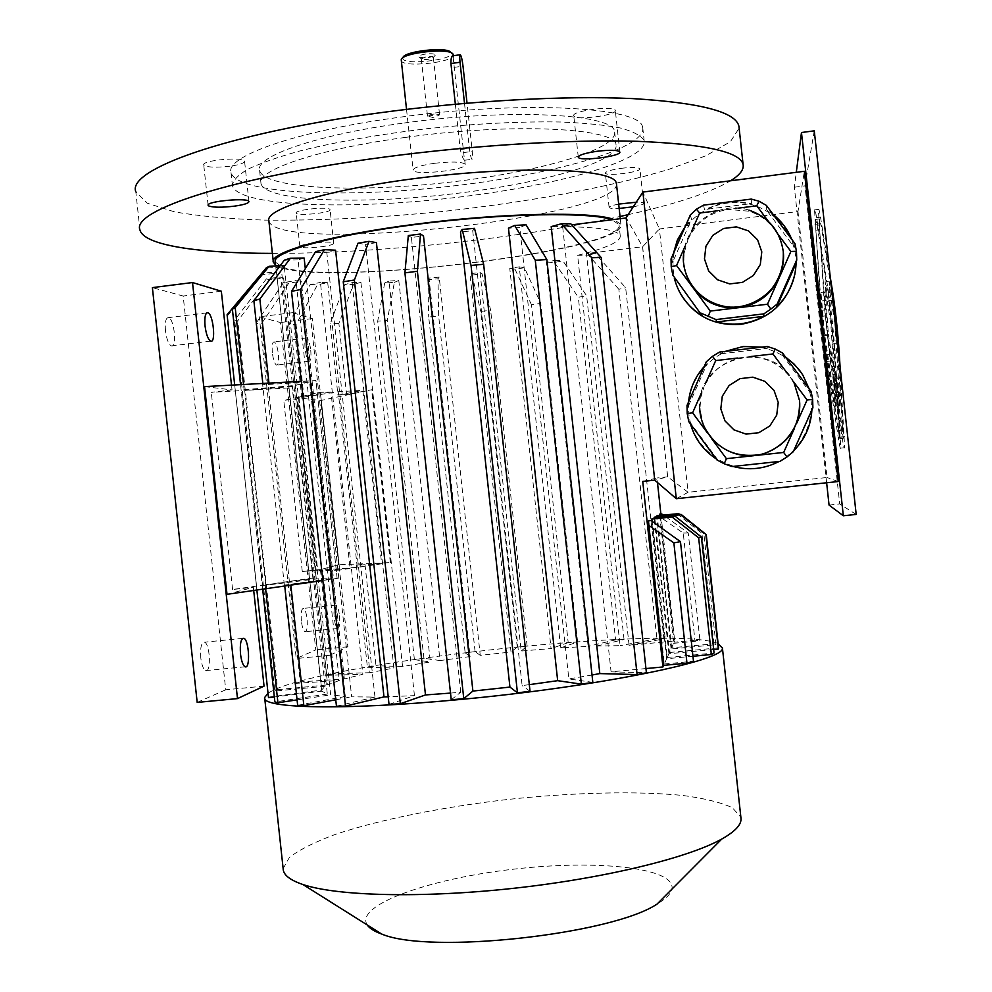<?xml version="1.0" encoding="UTF-8"?>
<svg xmlns="http://www.w3.org/2000/svg" width="992" height="992" viewBox="0 0 992 992"><rect width="100%" height="100%" fill="white"/><g stroke="black" fill="none" stroke-linecap="round" stroke-linejoin="round"><path stroke-width="0.74" stroke-dasharray="4.96 3.72" d="M817.11 225.333L829.126 300.564L833.801 343.43L839.678 438.65L826.162 354.764L821.959 316.312L815.883 230.231L815.56 219.443L817.11 225.333L821.029 224.837L833.218 300.068L837.905 342.959L843.572 438.228L841.625 430.317L829.845 354.342L825.642 315.878L819.714 229.76L819.442 218.959L821.029 224.837M825.84 292.268L825.121 281.654L831.519 321.892L838.786 431.855L824.017 335.618L820.979 292.491L824.637 334.478L835.71 406.41L832.796 374.418L836.256 406.063L830.75 323.293L825.84 292.268L829.833 291.797L829.126 281.17L825.121 281.654M856.195 514.439L839.716 503.986L804.958 185.864L814.271 130.832M828.605 292.801C831.308 310.806 833.392 329.939 834.88 350.176L840.782 448.124C840.385 449.426 839.53 445.879 838.24 437.484L826.634 361.485L821.054 310.397L814.531 209.882C814.854 208.63 815.536 211.209 816.577 217.632L828.605 292.801L831.928 292.404M329.642 209.176L330.088 209.659C331.551 212.896 296.199 216.343 296.224 212.958C294.636 210.044 326.046 206.497 329.642 209.176M320.788 246.859C329.059 245.718 333.374 244.54 333.734 243.313L333.3 242.891C329.728 240.56 298.319 244.094 299.882 246.648C301.89 248.087 308.872 248.161 320.788 246.859M229.933 166.222C215.214 167.809 206.485 167.363 203.732 164.87C201.661 160.208 244.677 156.451 244.578 161.287C244.292 163.184 239.407 164.833 229.933 166.222M573.847 115.903L573.76 115.68C571.541 110.794 615.3 105.276 615.313 110.447C617.284 115.246 575.472 120.726 573.847 115.903M404.042 123.02C511.376 107.905 615.462 114.154 614.643 132.01C617.557 150.164 534.068 173.166 443.784 182.838C353.561 192.783 264.318 188.53 259.606 170.587C254.448 156.587 315.989 134.776 404.042 123.02M405.592 137.392C512.951 122.413 616.962 127.98 616.069 145.154C618.909 162.576 535.358 185.045 445.073 194.717C354.851 204.65 265.658 200.954 261.02 183.718C255.924 170.289 317.539 149.06 405.592 137.392M642.518 126.988L642.766 127.894C645.879 149.234 548.44 175.77 444.652 186.893C340.913 198.313 236.89 193.663 231.024 172.62C224.973 156.562 295.48 131.217 398.052 117.465C521.284 100.068 640.795 106.987 642.518 126.988M643.957 140.194C640.857 135.482 632.946 131.403 620.223 127.968C604.736 125.004 584.97 123.02 560.939 122.016C521.259 121.322 476.904 123.516 427.899 128.6C379.118 134.379 336.387 141.856 299.708 151.007C277.822 157.108 260.499 163.196 247.715 169.285C237.782 175.224 232.686 180.73 232.45 185.802C238.229 206.001 342.19 210.031 445.916 198.598C549.717 187.488 647.218 161.572 644.205 141.062L643.957 140.194M633.256 206.807C640.026 205.542 643.498 204.352 643.634 203.261L643.61 203.186C643.151 202.48 640.708 202.145 636.256 202.207M618.686 204.092C612.374 205.332 609.175 206.46 609.113 207.489C609.621 208.407 612.982 208.729 619.157 208.444M268.882 220.943C275.838 254.411 617.421 218.116 616.516 184.165M272.391 253.394C377.667 253.58 517.96 238.638 620.037 216.479M628.097 214.694C676.147 203.93 710.284 192.622 730.534 180.792M139.934 229.896L135.805 191.716L147.349 203.248L174.604 211.891C199.417 216.194 229.251 218.934 264.12 220.1C319.821 220.708 379.725 217.794 443.833 211.346C527.769 202.145 609.15 187.327 668.323 169.533L705.808 155.794L730.372 141.744L739.139 128.154M621.327 168.305C632.214 167.078 638.402 167.226 639.877 168.776C641.378 172.149 605.331 176.626 605.356 173.054C605.938 171.368 611.258 169.781 621.327 168.305M434.632 163.283C420.831 165.329 413.664 167.598 413.118 170.103C413.255 175.919 467.517 170.016 465.198 164.449L464.888 163.928C460.821 161.659 450.728 161.448 434.632 163.283M427.589 116.101L439.468 114.477C434.707 113.584 430.714 114.08 427.49 115.94L433.789 117.788L439.493 114.861M401.214 60.425C401.512 68.088 454.683 62.533 453.319 54.982M455.353 104.197L460.276 149.606C461.578 155.298 462.979 158.832 464.492 160.208L452.984 55.775M402.901 57.772C399.999 66.129 456.841 59.954 450.976 52.539L450.914 52.464M425.58 54.052C420.844 54.833 418.612 55.788 418.884 56.904C424.774 58.503 430.255 57.908 435.314 55.13C434.856 53.766 431.607 53.407 425.58 54.052M464.504 103.379L469.39 148.378C470.134 154.38 470.977 158.013 471.919 159.29C472.676 159.377 472.8 156.748 472.279 151.416L467.034 103.168M421.377 58.888L426.225 56.767C430.305 56.321 432.673 56.519 433.343 57.387L433.33 57.548C429.759 59.545 425.766 59.991 421.377 58.888M750.87 356.512L744.26 357.269C763.034 355.744 778.286 362.303 789.992 376.935L786.532 372.273M793.216 381.275L789.992 376.935L793.86 383.036L799.366 400.83C800.284 409.634 798.944 418.103 795.373 426.238L796.725 423.212M794.17 428.928L795.373 426.238C787.102 443.114 773.636 452.885 754.986 455.564L755.854 455.464M754.056 455.663L754.986 455.564C736.213 456.928 721.048 450.318 709.491 435.711L711.549 438.501M707.197 432.599L709.491 435.711C703.564 427.527 700.389 418.388 699.968 408.307L700.836 397.284L704.146 386.719L701.828 391.964M717.005 459.978L717.762 459.854L716.199 458.887M688.77 421.625L690.023 422.183L717.762 459.854M732.009 466.55L779.129 461.466M687.01 405.468L688.287 406.323L688.547 401.996M706.304 361.807L707.246 363.419L688.287 406.323M706.614 381.139L704.146 386.719C712.281 369.904 725.648 360.096 744.26 357.269L737.602 358.038M719.522 352.073L720.229 353.871L725.177 351.416M767.374 346.506L767.238 348.403L720.229 353.871M782.502 352.978L782.093 354.764L785.391 356.872M811.109 391.48L810.204 392.584L782.093 354.764M812.894 407.786L811.89 410.018M793.278 451.707L811.952 408.592M793.712 450.728L792.682 451.732M690.482 423.956L690.023 422.183M704.208 366.556L707.246 363.419M761.868 347.15L767.238 348.403M809.15 388.839L810.204 392.584M687.282 277.239C684.158 269.216 683.19 260.908 684.368 252.315L688.076 239.32L685.05 246.214M691.734 231.012L688.076 239.32C696.198 222.406 709.54 212.449 728.128 209.424L717.613 210.763M738.606 208.097L728.128 209.424L748.96 211.197C759.103 214.384 767.386 220.187 773.797 228.619L768.416 221.414M778.236 234.558L773.797 228.619C779.03 235.699 782.155 243.635 783.159 252.427L783.134 263.364M690.296 215.028L691.523 219.244L672.601 262.359L673.469 253.382M671.038 258.937L672.601 262.359M703.502 205.158L704.494 209.548L722.908 202.69M751.291 199.082L751.44 203.596L704.494 209.548M794.964 243.623L794.332 247.355L766.27 209.808L773.239 214.57M766.382 205.394L766.27 209.808M685.46 226.064L691.523 219.244M731.972 201.537L737.763 201.5L751.44 203.596M791.74 239.308L794.332 247.355M676.296 498.703L688.088 492.28L659.395 228.966L797.977 211.519L804.338 171.281M660.883 513.992L674.709 640.968L629.089 645.321L586.458 253.555L642.63 246.76L659.395 228.966L642.89 192.076M642.63 246.76L667.703 476.83L688.088 492.28L827.03 477.499L797.977 211.519M838.24 481.542L827.03 477.499M743.268 346.977C768.602 345.092 788.404 354.59 802.664 375.472C823.968 408.778 804.252 457.114 765.7 466.649C727.446 477.239 686.948 445.259 688.609 406.199C688.969 376.712 713.521 349.965 743.268 346.977M679.074 291.053C671.46 274.66 671.014 257.97 677.71 240.982C683.327 227.912 692.342 217.794 704.742 210.626C715.058 204.885 726.107 202.219 737.862 202.604C773.611 203.1 802.441 239.072 794.877 274.09M626.175 217.955L654.732 480.153L667.616 476.854L642.518 246.562L626.15 217.682M674.709 640.968L674.138 642.221L660.536 517.266L683.24 533.076L694.921 640.237L700.005 640.795L688.25 532.964L663.202 514.984M642.729 481.43L656.964 477.995L657.448 482.484M692.949 656.258L666.661 658.738L664.28 663.995L648.681 520.8M666.661 658.738L651.657 520.961M713.67 649.5L668.93 653.728L667.232 657.46L652.128 518.704M668.93 653.728L654.199 518.494M659.705 515.344L673.642 643.312L671.609 647.813L713.942 643.783L715.964 644.701L671.088 648.966L669.476 652.513L654.732 517.117M671.088 648.966L656.704 516.919M671.609 647.813L657.212 515.617M659.792 514.042L660.536 517.266M275.243 262.062L282.422 267.084C333.833 286.204 626.547 250.133 619.033 224.713L612.014 219.753M283.613 278.07L280.786 277.028L266.439 278.839L234.67 320.044L237.745 320.825L269.34 279.868L283.613 278.07L327.658 684.902L339.289 680.5L295.988 280.587L301.283 281.207L288.722 283.228L261.491 323.69L300.241 681.888L344.348 678.974L362.861 674.275L320.416 282.435L327.707 282.621L317.49 284.741L296.075 324.52L303.936 397.098L297.451 397.383L283.762 400.396L301.853 398.288L320.689 400.545L371.901 389.72L346.592 394.543L338.88 323.392L353.462 284.419L344.695 284.654L352.123 282.571L360.914 282.348L353.462 284.419M268.448 697.153L321.582 690.072L325.091 686.278L280.786 277.028M321.582 690.072L276.483 271.895L261.801 273.259M304.135 258.007L298.046 259.916L345.315 696.496L330.658 694.834L284.171 265.422L281.108 267.146L327.323 694.065L321.867 691.201L276.483 271.895M335.581 250.195L326.765 252.142L374.964 697.066L351.664 696.818L305.3 268.683M389.025 704.382L414.445 695.628L388.207 696.781M414.445 695.628L365.527 244.441L376.427 242.618M451.236 699.794L460.747 692.205L450.517 693.086M460.747 692.205L411.407 237.485L423.497 235.935M529.319 684.654L522.127 685.571L472.725 230.776L460.499 231.892M592.026 675.019L568.838 678.937L519.771 227.577L508.474 228.172M360.914 282.348L402.554 666.45L430.342 661.974L389.025 281.071L398.784 280.451L440.014 660.56L470.084 656.568L429.003 278.07L439.196 277.103L480.252 655.34L511.029 652.017L469.948 273.755L480.054 272.49L521.172 651.037L551.081 648.557L509.752 268.336L519.25 266.848L560.666 647.888L588.12 646.375L546.332 262.086L554.702 260.437L596.651 646.065L620.087 645.656L577.604 255.316C606.348 248.186 620.558 241.738 620.26 235.96C618.078 229.561 595.051 226.449 551.205 226.622M327.707 282.621L369.979 672.7L393.898 667.988L352.123 282.571M344.348 678.974L301.283 281.207M645.953 668.558L611.072 671.832L562.576 226.027L571.764 224.862M667.703 476.83L656.964 477.995M629.089 645.321L663.896 638.86L625.654 287.742L595.188 253.419L586.458 253.555M663.896 638.86L656.902 638.836L618.847 289.292L625.654 287.742M618.847 289.292L588.442 255.142L577.604 255.316M656.902 638.836L620.087 645.656M596.651 646.065L624.042 639.505L615.598 639.852L578.324 297.265L586.632 295.765L562.886 260.822L554.54 262.458L546.332 262.086M624.042 639.505L586.632 295.765M554.54 262.458L578.324 297.265M615.598 639.852L588.12 646.375M554.702 260.437L562.886 260.822M560.666 647.888L577.604 641.985L568.205 642.655L531.464 304.755L540.789 303.378L524.446 267.728L515.009 269.204L509.752 268.336M577.604 641.985L540.789 303.378M515.009 269.204L531.464 304.755M568.205 642.655L551.081 648.557M519.25 266.848L524.446 267.728M521.172 651.037L527.136 646.102L517.241 647.057L480.785 311.438L490.643 310.236L482.087 273.804L472.056 275.057L469.948 273.755M527.136 646.102L490.643 310.236M472.056 275.057L480.785 311.438M517.241 647.057L511.029 652.017M480.054 272.49L482.087 273.804M480.252 655.34L475.081 651.608L465.161 652.798L428.718 316.994L438.662 316.039L437.993 278.777L427.874 279.732L429.003 278.07M475.081 651.608L438.662 316.039M427.874 279.732L428.718 316.994M465.161 652.798L470.084 656.568M439.196 277.103L437.993 278.777M440.014 660.56L423.882 658.266L414.396 659.643L377.704 321.185L387.252 320.503L394.382 282.385L384.685 282.993L389.025 281.071M423.882 658.266L387.252 320.503M384.685 282.993L377.704 321.185M414.396 659.643L430.342 661.974M398.784 280.451L394.382 282.385M356.351 565.18L367.412 667.269L375.98 665.768L364.957 564.026L356.351 565.18L381.647 563.816L362.836 390.327L338.222 391.704L303.936 397.098M344.695 284.654L330.2 323.752L337.925 395.138L362.836 390.327M367.412 667.269L393.898 667.988M402.554 666.45L375.98 665.768M369.979 672.7L333.895 673.766L322.66 569.978L302.275 571.466L320.404 569.594L338.483 564.808L390.637 562.588L364.957 564.026M390.327 562.638L371.591 389.744M325.091 686.278L274.796 691.04L234.67 320.044M274.796 691.04L277.648 689.638L237.745 320.825M277.648 689.638L327.658 684.902M326.765 252.142L315.617 251.646M374.964 697.066L336.449 706.23M358.025 243.201L365.527 244.441M408.307 235.563L411.407 237.485M474.498 228.334L472.725 230.776M530.038 691.288L522.127 685.571M526.07 224.824L519.771 227.577M592.819 682.36L568.838 678.937M562.576 226.027L570.747 223.746M611.072 671.832L646.4 672.737M284.741 585.987L284.642 585.082L337.131 578.386L315.94 380.544L301.27 381.35M265.608 588.752L265.236 585.317L316.225 578.944L330.857 578.671L309.541 381.883L262.967 384.809L268.956 383.098M269.006 383.52L315.704 380.593M335.755 699.782L351.664 696.818M262.967 384.809L262.818 383.433M298.046 259.916L284.357 260.14M345.315 696.496L297.65 705.324M330.857 578.671L284.642 585.082M381.647 563.816L357.244 567.312L322.66 569.978M357.244 567.312L338.222 391.704M333.895 673.766L326.74 675.329L288.759 324.508L296.075 324.52M316.237 570.958L297.451 397.383M317.762 570.896L350.077 568.416L330.968 392.014L320.428 392.324L298.939 397.06L317.762 570.896L339.686 570.078L320.428 392.324M298.939 397.06L330.968 392.014M288.759 324.508L310.174 284.555L320.416 282.435M326.74 675.329L362.861 674.275M300.241 681.888L294.996 683.414L256.035 323.305L261.491 323.69M256.035 323.305L283.377 282.621L295.988 280.587M294.996 683.414L339.289 680.5M256.866 590.017L234.682 384.97M321.867 691.201L274.325 696.967M268.534 696.52L227.156 315.295M227.379 315.915L261.318 274.722L276.458 273.308L275.664 265.918M265.707 584.747L309.355 578.522L312.964 578.844L265.707 584.747L244.689 390.439L288.722 387.934L292.132 386.458L244.689 390.439M312.964 578.844L292.132 386.458M262.669 589.174L240.548 384.648M281.108 267.146L266.104 268.026M327.323 694.065L274.871 701.927M253.704 590.476L253.369 587.351L232.587 589.484L262.545 585.206L241.502 390.625L244.082 389.72L243.511 384.487M262.545 585.206L265.236 585.317M280.228 265.658L284.171 265.422M244.082 389.72L295.269 385.442L309.541 381.883M316.225 578.944L295.269 385.442M297.054 699.881L330.658 694.834M673.642 643.312L700.005 640.795M688.25 532.964L683.24 533.076M694.921 640.237L674.138 642.221M664.28 663.995L693.482 661.255M667.232 657.46L714.054 653.046M676.68 513.571L701.902 533.274L703.836 533.51L679.78 514.501M713.942 643.783L701.902 533.274M715.964 644.701L703.836 533.51M669.476 652.513L718.568 647.863M302.275 571.466L283.762 400.396M346.592 394.543L337.925 395.138M275.565 264.963C306.801 288.994 628.655 251.683 620.905 224.465L613.974 219.505M588.442 255.142L595.188 253.419M338.88 323.392L330.2 323.752M301.853 398.288L292.578 312.666L312.319 318.606L347.857 646.759L329.679 655.29L320.404 569.594M292.578 312.666L259.272 316.77L280.364 322.524L315.791 649.884L296.248 658.539L259.272 316.77M329.679 655.29L296.248 658.539M339.487 615.784C340.132 623.931 339.5 628.172 337.615 628.506C334.006 627.713 332.382 603.148 336.052 605.12C337.578 606.137 338.718 609.683 339.487 615.784M310.732 350.226C311.339 357.43 310.781 361.1 309.07 361.237C305.437 360.505 302.982 336.003 306.726 337.912C308.487 339.19 309.826 343.294 310.732 350.226M338.483 564.808L320.689 400.545M312.319 318.606L280.364 322.524M347.857 646.759L315.791 649.884M301.382 621.104C300.762 612.944 301.469 608.704 303.49 608.394C305.114 609.398 306.305 612.944 307.086 619.02C307.694 627.142 306.999 631.383 304.966 631.73C303.354 630.738 302.151 627.204 301.382 621.104M272.354 352.854C271.771 345.65 272.391 341.98 274.214 341.856C276.098 343.108 277.5 347.188 278.405 354.107C279 361.299 278.38 364.969 276.545 365.118C274.672 363.89 273.271 359.798 272.354 352.854M390.637 562.588L371.901 389.72M266.439 278.839L269.34 279.868M337.131 578.386L315.94 380.544M264.046 686.129L225.73 689.775L183.173 296.013L152.384 287.618M221.34 291.226L183.173 296.013M204.55 386.607L232.016 389.906L231.496 385.144M232.016 389.906L211.284 392.336L241.502 390.625M232.587 589.484L211.284 392.336M227.007 594.332L253.369 587.351M197.185 702.41L225.73 689.775M200.793 657.944C200.124 647.702 201.339 642.444 204.439 642.184C210.13 643.51 211.383 673.221 205.604 670.604C203.335 669.327 201.723 665.111 200.793 657.944M165.466 330.844C164.808 322.016 165.85 317.614 168.59 317.614C174.381 318.878 177.221 348.452 171.306 345.91C168.566 344.274 166.619 339.252 165.466 330.844M337.354 578.373L322.834 580.481M310.174 284.555L317.49 284.741M350.077 568.416L339.686 570.078M283.377 282.621L288.722 283.228M261.318 274.722L261.243 273.308M309.355 578.522L288.722 387.934M268.026 693.284C309.926 663.487 672.055 623.633 718.134 643.572M283.142 868.608L289.416 857.398C299.621 849.598 315.01 841.898 335.606 834.297C380.271 819.429 442.965 806.98 507.73 799.465C572.558 792.496 636.157 790.822 682.657 795.448C704.246 798.3 720.824 802.392 732.381 807.724L740.875 817.234M367.189 924.941C354.553 905.088 428.99 878.862 512.108 869.352C595.163 859.394 675.676 867.33 671.981 888.931C671.026 893.705 666.066 898.74 657.101 904.047M826.634 482.769L794.344 187.215L796.291 172.323M829.064 505.102L839.716 503.986M794.344 187.215L804.958 185.864M840.1 367.201L844.676 447.702C844.242 449.004 843.374 445.458 842.059 437.063L830.292 361.063L824.712 309.963L818.4 209.386C818.747 208.134 819.454 210.726 820.508 217.149L830.267 277.165M829.126 281.17L835.624 321.408L831.519 321.892M835.624 321.408L842.667 431.421L838.786 431.855M842.667 431.421L827.688 335.184L824.017 335.618M827.688 335.184L824.736 292.045L820.979 292.491M824.736 292.045L826.063 300.452L822.294 300.898M826.063 300.452L828.357 334.044L824.637 334.478M828.357 334.044L839.579 405.976L835.71 406.41M839.579 405.976L836.144 374.542L832.276 374.976M836.144 374.542L832.796 374.418M836.702 373.972L840.162 405.629L836.256 406.063M840.162 405.629L834.818 322.809L830.75 323.293M834.818 322.809L829.833 291.797M463.264 152.619L472.279 151.416M454.001 67.394L463.016 66.142M460.276 149.606L469.39 148.378M685.856 273.37L683.699 262.508L684.034 251.41C687.419 221.886 720.576 200.62 748.91 210.093C768.602 217.074 780.059 230.876 783.271 251.509M703.626 425.779L699.695 408.096C695.392 357.777 772.086 336.71 794.022 382.714L799.552 400.594M838.203 349.792L834.88 350.176M844.49 436.592L840.546 437.026M842.059 437.063L838.24 437.484M830.292 361.063L826.634 361.485M824.712 309.963L821.054 310.397M818.772 223.894L814.953 224.378M820.508 217.149L816.577 217.632M837.905 342.959L833.801 343.43M833.218 300.068L829.126 300.564M819.714 229.76L815.883 230.231M825.642 315.878L821.959 316.312M829.845 354.342L826.162 354.764M841.625 430.317L837.781 430.739M843.436 429.821L839.505 430.243M333.734 243.313L330.088 209.659M299.882 246.648L296.224 212.958M248.942 201.624L244.578 161.287M208.097 205.17L203.732 164.87M619.839 151.999L615.313 110.447M578.262 157.009L573.76 115.68M259.606 170.587L261.02 183.718M614.643 132.01L616.069 145.154M231.024 172.62L232.45 185.802M642.766 127.894L644.205 141.062M421.278 58.702L427.49 115.94M433.343 57.387L439.555 114.638M406.522 109.368L413.118 170.103M453.394 55.713L453.555 57.189M464.74 160.171L465.198 164.449M464.554 160.27L471.919 159.29M433.33 57.548L435.314 55.13M421.34 58.85L418.884 56.904M620.26 235.96L619.033 224.713M268.448 697.004L227.193 315.431M273.259 261.417L273.346 262.223M620.273 218.699L620.905 224.465M306.726 337.912L274.214 341.856M309.07 361.237L276.545 365.118M336.052 605.12L303.49 608.394M337.615 628.506L304.966 631.73M206.745 312.889L168.59 317.614M210.626 341.124L171.306 345.91M242.68 638.402L204.439 642.184M245.111 666.785L205.604 670.604M264.641 697.512L264.728 698.343M261.293 274.66L242.879 297.092M696.582 527.769L703.663 533.485M737.763 201.5L737.862 202.604M677.35 240.052L677.71 240.982M748.91 210.093L748.96 211.197M684.034 251.41L684.368 252.315M643.634 203.261L639.877 168.776M609.113 207.489L605.356 173.054M402.777 57.92L401.239 59.78M451.583 53.022L453.022 54.151M844.676 447.702L840.782 448.124M818.4 209.386L814.531 209.882M819.442 218.959L815.56 219.443M843.572 438.228L839.678 438.65"/><path stroke-width="1.49" d="M796.291 172.323L801.474 132.519L814.271 130.832L856.195 514.439L843.336 515.766L829.064 505.102L826.634 482.769M208.99 206.076C213.764 207.539 222.183 207.564 234.248 206.175C243.734 204.823 248.632 203.298 248.942 201.624C249.104 197.346 206.088 201.202 208.109 205.294L208.99 206.076M597.234 151.255C585.206 153.041 578.882 155.012 578.274 157.145L578.361 157.344C579.911 161.584 621.748 156.215 619.839 151.999C617.966 150.003 610.427 149.755 597.234 151.255M636.256 202.207L618.686 204.092M619.157 208.444L633.256 206.807M616.516 184.165L615.995 182.106C611.146 169.322 528.166 165.614 432.636 176.415C337.044 187.066 264.132 208.221 268.882 220.943L273.259 261.417M730.534 180.792C739.908 175.014 744.087 169.545 743.082 164.374C739.92 151.726 704.531 144.038 636.901 141.298C569.594 139.351 473.122 145.204 383.061 157.244C230.615 177.357 131.167 210.688 139.934 229.896C143.642 245.458 199.008 253.332 272.391 253.394M620.037 216.479L628.097 214.694M739.139 128.154L738.916 126.195C735.568 111.848 700.017 102.647 632.251 98.58C564.808 95.418 468.286 100.663 378.262 113.001C225.878 133.585 126.753 169.868 135.805 191.716M453.319 54.982L452.96 54.064C449.537 47.48 401.611 52.774 401.239 59.78L406.522 109.368M460.065 54.771L452.984 55.775C451.596 55.726 450.914 58.317 450.926 63.525L455.353 104.197M450.914 52.464C447.702 46.326 403.273 51.249 402.901 57.772L402.777 57.92M467.034 103.168L463.016 66.142C462.247 59.917 461.367 56.122 460.375 54.734C459.656 54.61 459.532 57.114 460.028 62.248L464.504 103.379M786.532 372.273L772.929 353.958L750.87 356.512M796.725 423.212L807.104 399.962L793.216 381.275M755.854 455.464L783.68 452.451L794.17 428.928M711.549 438.501L726.404 458.664L754.056 455.663M701.828 391.964L692.614 412.808L707.197 432.599M726.404 458.664L724.222 463.772L717.005 459.978L688.77 421.625L687.208 413.528L692.614 412.808M783.68 452.451L786.966 456.977L779.923 461.379L732.009 466.55L724.222 463.772M687.208 413.528L687.01 405.468L706.304 361.807L712.504 356.326L715.716 360.58L706.614 381.139M712.504 356.326L719.522 352.073L767.374 346.506L775.186 349.048L772.929 353.958M737.602 358.038L715.716 360.58M775.186 349.048L782.502 352.978L811.109 391.48L812.646 399.466L807.104 399.962M812.646 399.466L812.894 407.786L793.278 451.707L786.966 456.977M811.89 410.018C810.923 425.816 804.859 439.394 793.712 450.728M779.129 461.466C764.336 469.03 748.948 470.692 732.964 466.438M716.199 458.887C703.34 450.331 694.772 438.7 690.482 423.956M688.547 401.996C689.936 388.542 695.156 376.724 704.208 366.556M725.177 351.416L743.194 346.506L761.868 347.15M785.391 356.872L793.798 363.791L799.775 370.624L802.85 375.125L809.15 388.839M685.05 246.214L676.569 265.546L693.42 288.275L687.282 277.239M717.613 210.763L699.62 213.044L691.734 231.012M768.416 221.414L756.747 205.803L738.606 208.097M783.134 263.364L779.179 277.884L790.884 251.472L778.236 234.558M767.498 304.234L779.179 277.884C770.92 294.86 757.479 304.792 738.842 307.656L767.498 304.234L770.821 309.12L777.158 304.06L776.848 306.714L796.08 263.351C795.398 280.265 788.987 294.711 776.848 306.714M676.569 265.546L671.212 266.712L671.038 258.937L690.296 215.028L696.458 209.2L699.62 213.044M696.458 209.2L703.502 205.158L751.291 199.082L759.054 201.252L756.747 205.803M702.038 315.63L672.799 275.082L702.038 315.63C687.803 306.838 678.565 294.364 674.324 278.219M671.212 266.712L672.799 275.082M700.997 313.15L715.976 319.56L716.757 321.929L763.741 316.361C748.7 324.359 733.038 326.219 716.757 321.929M710.309 311.066L738.842 307.656C720.105 309.231 704.965 302.771 693.42 288.275L710.309 311.066L708.164 316.584M715.976 319.56L763.815 313.881L763.741 316.361M763.815 313.881L770.821 309.12M777.158 304.06L796.737 259.904L796.08 263.351M796.737 259.904L796.464 251.311L794.964 243.623L766.382 205.394L759.054 201.252M790.884 251.472L796.464 251.311M673.469 253.382L677.35 240.052L685.46 226.064M722.908 202.69L731.972 201.537M773.239 214.57C781.547 221.216 787.722 229.462 791.74 239.308M642.89 192.076L804.338 171.281L838.24 481.542L676.296 498.703L642.89 192.076L626.15 217.682L654.732 480.153L642.729 481.43L662.929 666.959L645.953 668.558M794.877 274.09C787.71 302.486 769.68 319.238 740.801 324.359C712.975 326.157 692.404 315.047 679.074 291.053M657.448 482.484L660.883 513.992M663.66 665.359L648.421 520.961L651.074 520.552L680.462 541.657L693.482 661.255L686.972 663.177L663.66 665.359L662.929 666.959M651.657 520.961L652.128 518.704L675.205 516.286L701.406 537.007L698.641 537.788L672.006 516.968L651.459 519.114M654.199 518.494L654.732 517.117L681.07 514.364L706.267 534.626L680.586 514.736L654.088 517.514M656.704 516.919L657.212 515.617L678.726 513.658L656.605 515.976M659.705 515.344L659.581 514.166L661.738 513.943L659.581 514.166M612.014 219.753C590.265 211.792 503.8 213.206 417.979 224.167C332.047 235.067 271.523 252.129 275.243 262.062L275.664 265.918M305.3 268.683L304.135 258.007L290.42 258.23L259.854 299.014L268.956 383.098M388.207 696.781L383.978 696.892L335.581 250.195L324.458 249.674L300.427 289.552L345.526 706.093L336.449 706.23L291.536 291.388L300.427 289.552M450.517 693.086L425.481 694.946L376.427 242.618L368.999 241.354L354.392 280.017L343.232 281.802L358.025 243.201L368.999 241.354M471.039 265.447L483.65 264.269L530.038 691.288L517.452 692.838L471.039 265.447L462.16 229.45L460.499 231.892L509.925 687.072L472.899 691.077L423.497 235.935L420.509 234.013L417.396 271.3L404.922 272.862L408.307 235.563L420.509 234.013M535.283 260.251L546.84 259.557L592.819 682.36L581.374 684.145L535.283 260.251L514.699 225.42L508.474 228.172L557.665 680.673L529.319 684.654M601.214 257.56L591.728 257.722L561.323 223.77L570.747 223.746L601.214 257.56L646.4 672.737L637.1 674.585L599.813 673.58L592.026 675.019M599.813 673.58L551.205 226.622L561.323 223.77M571.764 224.862L626.175 217.955M345.526 706.093L383.978 696.892M291.536 291.388L315.617 251.646L324.458 249.674M425.481 694.946L400.322 703.712L354.392 280.017M400.322 703.712L389.025 704.382L343.232 281.802M472.899 691.077L463.772 698.641L417.396 271.3M463.772 698.641L451.236 699.794L404.922 272.862M462.16 229.45L474.498 228.334L483.65 264.269M509.925 687.072L517.452 692.838M514.699 225.42L526.07 224.824L546.84 259.557M557.665 680.673L581.374 684.145M637.1 674.585L591.728 257.722M290.817 585.106L303.862 705.696L297.65 705.324L284.741 585.987M303.862 705.696L335.755 699.782M262.818 383.433L253.878 300.737L284.357 260.14L290.42 258.23M261.801 273.259L227.094 314.749L234.682 384.97M274.325 696.967L268.51 697.674L256.866 590.017M265.608 588.752L277.934 702.745L274.871 701.927L262.669 589.174M240.548 384.648L232.376 309.107L266.104 268.026L269.092 266.302L280.228 265.658M243.511 384.487L235.203 307.607L232.376 309.107M269.092 266.302L235.203 307.607M277.934 702.745L297.054 699.881M663.202 514.984L661.738 513.943M680.462 541.657L673.866 542.86L648.384 525.103M686.972 663.177L673.866 542.86M698.641 537.788L711.363 654.522L714.054 653.046L701.406 537.007M711.363 654.522L692.949 656.258M679.78 514.501L678.726 513.658M705.932 535.122L718.357 649.053L706.267 534.626M718.357 649.053L713.67 649.5M613.974 219.505C593.142 211.222 503.006 212.722 415.722 224.167C329.518 235.079 268.733 252.39 273.346 262.223L275.565 264.963M253.878 300.737L259.854 299.014M231.496 385.144L221.34 291.226L192.51 282.546L237.485 698.604L264.046 686.129L253.704 590.476M240.51 654.063C241.44 661.255 242.966 665.496 245.111 666.785C250.517 669.451 249.128 639.654 243.796 638.29C240.907 638.526 239.816 643.783 240.51 654.063M205.046 325.971C206.187 334.416 208.047 339.462 210.626 341.124C216.169 343.728 213.292 314.067 207.886 312.753C205.319 312.728 204.377 317.13 205.046 325.971M322.834 580.481L227.007 594.332L204.55 386.607L301.27 381.35M192.51 282.546L152.384 287.618L197.185 702.41L237.485 698.604M651.074 520.552L648.421 520.961M675.205 516.286L672.006 516.968M718.134 643.572L722.362 648.086C726.169 660.288 596.638 687.171 456.804 699.794C341.843 710.607 260.921 708.288 264.641 697.512L268.026 693.284M740.875 817.234L741.036 819.429C740.788 825.418 734.353 831.966 721.742 839.058C688.188 857.894 604.165 878.478 512.752 888.398C421.327 898.343 336.97 896.049 302.982 884.542C289.8 880.065 283.179 874.758 283.142 868.608L264.728 698.343M721.742 839.058L657.101 904.047C611.531 934.65 428.594 954.527 381.56 933.98C374.269 931.364 369.483 928.351 367.189 924.941M654.732 480.153L676.296 498.703M801.474 132.519L843.336 515.766M830.267 277.165L832.722 292.305C835.462 310.322 837.546 329.456 838.996 349.705L840.1 367.201M450.926 63.525L460.028 62.248M783.271 251.509C786.11 276.21 768.155 300.898 743.678 306.156C719.237 311.674 693.222 296.844 685.856 273.37M761.794 251.856L760.294 264.579L753.387 275.466L742.475 282.36L729.715 283.91L717.638 279.818L708.623 270.903L704.456 258.924L705.932 246.264L712.789 235.389L723.664 228.47L736.411 226.87L748.526 230.925L757.59 239.841L761.794 251.856M699.695 408.096C700.575 433.715 722.412 454.522 746.53 455.576C773.338 458.168 802.565 432.996 799.552 400.57C800.172 427.44 787.722 445.321 762.203 454.249C735.618 458.812 716.1 449.326 703.626 425.779M778.224 402.43L776.724 415.127L769.817 425.928L758.88 432.698L746.096 434.112L734.006 429.883L724.978 420.881L720.8 408.865L722.288 396.23L729.157 385.442L740.044 378.634L752.816 377.171L764.944 381.362L774.02 390.377L778.224 402.43M838.996 349.705L838.203 349.792M832.722 292.305L831.928 292.404M738.916 126.195L743.082 164.374M453.294 54.771L453.394 55.713M718.605 648.111L706.242 534.725M616.404 183.198L620.273 218.699M207.886 312.753L206.745 312.889M243.796 638.29L242.68 638.402M722.399 647.788L741.049 818.871M381.56 933.98L302.982 884.542M684.034 251.41C679.669 271.833 694.76 302.324 727.83 306.974C743.008 308.326 757.008 303.031 769.842 291.09C779.576 279.546 784.052 266.315 783.258 251.41C780.059 230.801 768.602 217.025 748.91 210.093M799.552 400.57L794.022 382.714"/></g></svg>
